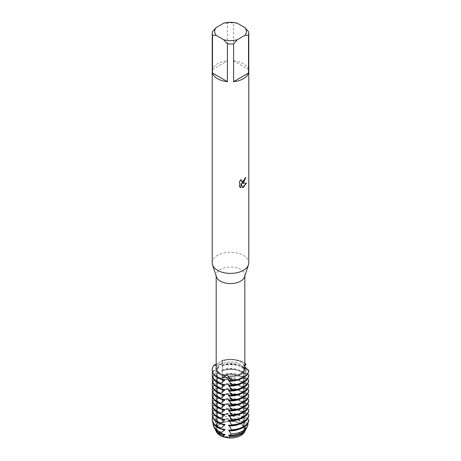 <?xml version="1.0" encoding="UTF-8"?>
<svg xmlns="http://www.w3.org/2000/svg" width="461" height="461" viewBox="0 0 461 461"><rect width="100%" height="100%" fill="white"/><g stroke="black" fill="none" stroke-linecap="round" stroke-linejoin="round"><path stroke-width="0.35" stroke-dasharray="2.31 1.73" d="M221.966 419.89A14.545 8.396 180 0 1 240.786 420.755A14.545 8.396 180 0 1 243.777 423.267L243.777 423.993A14.545 8.396 180 0 0 240.786 421.481A14.545 8.396 180 0 0 221.966 420.616L222.375 417.908L222.375 415.148L221.966 415.643L221.966 414.917L222.375 412.929L221.937 409.904L222.375 410.169L221.966 410.665L222.375 407.956L221.937 404.925L222.375 405.196L221.966 405.692L222.375 402.977L221.937 399.952L222.375 400.217L221.966 400.713L222.375 398.004L221.937 394.973L222.375 395.238L221.966 395.74L222.375 393.026L221.937 390L222.375 390.265L221.966 390.761L222.375 388.053L221.937 385.021L222.375 385.287L221.966 385.788L222.375 383.074L221.937 380.048L222.375 380.313L221.966 380.809L222.375 378.101L221.937 375.07L222.375 375.335L221.966 375.836L222.375 373.122L221.937 370.097L222.375 370.362L221.966 370.857L222.375 368.149L221.937 365.118L222.375 365.383L221.966 365.884L222.375 363.17L221.937 360.508A5.803 3.354 180 0 1 222.381 361.793A5.803 3.354 180 0 1 214.348 364.887A5.803 3.354 0 0 0 220.681 364.161A5.803 3.354 0 0 0 222.381 361.793A5.803 3.354 0 0 0 221.937 360.508L222.329 360.727L221.326 361.614L220.375 361.412L219.505 362.669L216.18 364.265M243.915 367.757A5.803 3.354 0 0 0 248.773 370.212A5.803 3.354 180 0 1 243.719 366.887A5.803 3.354 0 0 0 243.915 367.757M244.82 366.847L244.612 366.553C244.445 365.124 244.226 364.645 243.944 365.112L244.82 364.173M240.037 434.637A13.484 7.785 180 0 1 225.337 436.319A13.484 7.785 180 0 1 217.016 429.128A13.484 7.785 180 0 1 220.963 423.624A13.484 7.785 180 0 1 235.663 421.936A13.484 7.785 180 0 1 243.984 429.128A13.484 7.785 180 0 1 240.037 434.637A13.484 7.785 180 0 1 225.337 436.319A13.484 7.785 180 0 1 217.016 429.128A13.484 7.785 180 0 1 220.963 423.624A13.484 7.785 180 0 1 235.663 421.936A13.484 7.785 180 0 1 243.984 429.128A13.484 7.785 180 0 1 240.037 434.637M216.14 431.15A14.625 8.442 180 0 1 218.583 424.644L220.681 423.607L218.583 424.644A5.803 3.354 0 0 0 222.018 422.662L220.681 423.607L222.018 422.662A14.625 8.442 180 0 1 243.806 426.033A5.803 3.354 0 0 0 243.719 426.598A5.803 3.354 0 0 0 245.062 428.742L243.806 426.033L245.062 428.742A14.625 8.442 180 0 1 244.86 431.15M240.037 375.335A13.484 7.785 180 0 1 225.337 377.023A13.484 7.785 180 0 1 217.016 369.831A13.484 7.785 180 0 1 220.963 364.323A13.484 7.785 180 0 1 235.663 362.64A13.484 7.785 180 0 1 243.984 369.831A13.484 7.785 180 0 1 240.037 375.335A13.484 7.785 180 0 1 225.337 377.023A13.484 7.785 180 0 1 217.016 369.831A13.484 7.785 180 0 1 220.963 364.323A13.484 7.785 180 0 1 235.663 362.64A13.484 7.785 180 0 1 243.984 369.831A13.484 7.785 180 0 1 240.037 375.335M216.422 276.807A14.32 8.269 180 0 1 216.18 275.286A14.32 8.269 180 0 1 220.375 269.443A14.32 8.269 180 0 1 235.98 267.645A14.32 8.269 180 0 1 244.82 275.286A14.32 8.269 180 0 1 244.578 276.807M216.18 367.964A14.32 8.269 180 0 1 219.505 362.669M212.216 262.845A18.284 10.557 180 0 1 217.575 255.382A18.284 10.557 180 0 1 237.496 253.095A18.284 10.557 180 0 1 248.784 262.845M212.481 31.665L212.481 69.484A18.284 10.557 180 0 1 217.575 63.808A18.284 10.557 180 0 1 227.406 60.869L227.406 23.05A18.284 10.557 180 0 1 233.594 23.05L233.594 60.869L248.519 69.484L248.519 31.665M245.782 177.531L245.782 177.468A18.221 10.522 180 0 1 244.756 178.292L244.584 179.387L241.57 181.646M241.103 179.444L239.455 181.49L239.501 186.814M246.358 183.08L241.818 183.305M239.455 186.791L240.146 187.339M240.924 183.357L242.642 187.598M244.336 365.118L243.944 365.112A14.32 8.269 180 0 0 221.326 361.614M244.82 364.922A5.803 3.354 0 0 0 243.719 366.887A5.803 3.354 180 0 1 244.82 364.922M244.612 366.553A14.32 8.269 180 0 1 244.82 367.964M221.937 360.508A18.284 10.557 180 0 1 244.82 363.268A18.284 10.557 180 0 0 221.937 360.508M237.306 23.2L233.594 23.05M233.594 60.869A18.284 10.557 180 0 1 248.519 69.484M227.406 23.05L223.694 23.2M212.481 69.484L227.406 60.869M245.995 364.588A18.284 10.557 0 0 0 243.425 362.732A18.284 10.557 0 0 0 221.937 360.871M244.82 366.051L243.777 369.255A14.545 8.396 180 0 0 240.786 366.743A14.545 8.396 180 0 0 221.966 365.884M221.966 365.158A14.545 8.396 180 0 1 240.786 366.017A14.545 8.396 180 0 1 243.777 368.529M243.725 369.457C243.927 368.754 244.826 368.575 246.433 368.915M221.937 365.118A18.284 10.557 180 0 1 243.425 366.979A18.284 10.557 180 0 1 245.995 368.84L245.995 369.566A18.284 10.557 0 0 0 243.425 367.705A18.284 10.557 0 0 0 221.937 365.844M245.995 369.566L243.783 373.508L243.777 374.234A14.545 8.396 180 0 0 240.786 371.722A14.545 8.396 180 0 0 221.966 370.857M221.966 370.131A14.545 8.396 180 0 1 240.786 370.996A14.545 8.396 180 0 1 243.777 373.508M243.725 374.43C243.927 373.733 244.826 373.554 246.433 373.894M221.937 370.097A18.284 10.557 180 0 1 243.425 371.958A18.284 10.557 180 0 1 245.995 373.819L245.995 374.539A18.284 10.557 0 0 0 243.425 372.684A18.284 10.557 0 0 0 221.937 370.823M245.995 374.539L243.783 378.481L243.777 379.207A14.545 8.396 180 0 0 240.786 376.695A14.545 8.396 180 0 0 221.966 375.836M221.966 375.11A14.545 8.396 180 0 1 240.786 375.969A14.545 8.396 180 0 1 243.777 378.481M243.725 379.409C243.927 378.712 244.826 378.527 246.433 378.867M221.937 375.07A18.284 10.557 180 0 1 243.425 376.931A18.284 10.557 180 0 1 245.995 378.792L245.995 379.518A18.284 10.557 0 0 0 243.425 377.657A18.284 10.557 0 0 0 221.937 375.796M245.995 379.518L243.783 383.46L243.777 384.186A14.545 8.396 180 0 0 240.786 381.673A14.545 8.396 180 0 0 221.966 380.809M221.966 380.083A14.545 8.396 180 0 1 240.786 380.947A14.545 8.396 180 0 1 243.777 383.46M243.725 384.382C243.927 383.685 244.826 383.506 246.433 383.846M221.937 380.048A18.284 10.557 180 0 1 243.425 381.91A18.284 10.557 180 0 1 245.995 383.771L245.995 384.491A18.284 10.557 0 0 0 243.425 382.636A18.284 10.557 0 0 0 221.937 380.774M245.995 384.497L243.783 388.433L243.777 389.159A14.545 8.396 180 0 0 240.786 386.646A14.545 8.396 180 0 0 221.966 385.788M221.966 385.062A14.545 8.396 180 0 1 240.786 385.92A14.545 8.396 180 0 1 243.777 388.433M243.725 389.361C243.927 388.663 244.826 388.479 246.433 388.819M221.937 385.021A18.284 10.557 180 0 1 243.425 386.883A18.284 10.557 180 0 1 245.995 388.744L245.995 389.47A18.284 10.557 0 0 0 243.425 387.609A18.284 10.557 0 0 0 221.937 385.748M245.995 389.47L243.783 393.412L243.777 394.138A14.545 8.396 180 0 0 240.786 391.625A14.545 8.396 180 0 0 221.966 390.761M221.966 390.035A14.545 8.396 180 0 1 240.786 390.899A14.545 8.396 180 0 1 243.777 393.412M243.725 394.334C243.927 393.636 244.826 393.458 246.433 393.798M221.937 390A18.284 10.557 180 0 1 243.425 391.862A18.284 10.557 180 0 1 245.995 393.723L245.995 394.443A18.284 10.557 0 0 0 243.425 392.588A18.284 10.557 0 0 0 221.937 390.726M245.995 394.449L243.783 398.385L243.777 399.111A14.545 8.396 180 0 0 240.786 396.598A14.545 8.396 180 0 0 221.966 395.74M221.966 395.014A14.545 8.396 180 0 1 240.786 395.872A14.545 8.396 180 0 1 243.777 398.39M243.725 399.312C243.927 398.615 244.826 398.431 246.433 398.771M221.937 394.973A18.284 10.557 180 0 1 243.425 396.835A18.284 10.557 180 0 1 245.995 398.696L245.995 399.422A18.284 10.557 0 0 0 243.425 397.561A18.284 10.557 0 0 0 221.937 395.699M245.995 399.422L243.783 403.363L243.777 404.09A14.545 8.396 180 0 0 240.786 401.577A14.545 8.396 180 0 0 221.966 400.713M221.966 399.987A14.545 8.396 180 0 1 240.786 400.851A14.545 8.396 180 0 1 243.777 403.363M243.725 404.285C243.927 403.588 244.826 403.41 246.433 403.75M221.937 399.952A18.284 10.557 180 0 1 243.425 401.813A18.284 10.557 180 0 1 245.995 403.675L245.995 404.401A18.284 10.557 0 0 0 243.425 402.539A18.284 10.557 0 0 0 221.937 400.678M245.995 404.401L243.783 408.342L243.777 409.063A14.545 8.396 180 0 0 240.786 406.55A14.545 8.396 180 0 0 221.966 405.692M221.966 404.965A14.545 8.396 180 0 1 240.786 405.824A14.545 8.396 180 0 1 243.777 408.342M243.725 409.264C243.927 408.567 244.826 408.383 246.433 408.723M221.937 404.925A18.284 10.557 180 0 1 243.425 406.786A18.284 10.557 180 0 1 245.995 408.648L245.995 409.374A18.284 10.557 0 0 0 243.425 407.512A18.284 10.557 0 0 0 221.937 405.651M245.995 409.374L243.783 413.315L243.777 414.041A14.545 8.396 180 0 0 240.786 411.529A14.545 8.396 180 0 0 221.966 410.665M221.966 409.938A14.545 8.396 180 0 1 240.786 410.803A14.545 8.396 180 0 1 243.777 413.315M243.725 414.237C243.927 413.54 244.826 413.361 246.433 413.701M221.937 409.904A18.284 10.557 180 0 1 243.425 411.765A18.284 10.557 180 0 1 245.995 413.626L245.995 414.353A18.284 10.557 0 0 0 243.425 412.491A18.284 10.557 0 0 0 221.937 410.63M245.995 414.353L243.783 418.294L243.777 419.014L245.356 418.53L244.705 420.974A16.469 9.508 0 0 0 242.146 419.061A16.469 9.508 0 0 0 222.363 417.522M221.966 414.917A14.545 8.396 180 0 1 240.786 415.776A14.545 8.396 180 0 1 243.777 418.294M221.966 415.643A14.545 8.396 180 0 1 240.786 416.502A14.545 8.396 180 0 1 243.777 419.014M222.202 414.952A17.437 10.067 180 0 1 242.832 416.686A17.437 10.067 180 0 1 245.356 418.53M221.245 379.161A14.545 8.396 180 0 1 220.214 378.619A14.545 8.396 180 0 1 215.955 372.684A14.545 8.396 180 0 1 218.721 367.757L214.348 369.497L214.348 370.223L218.721 372.004L218.721 372.73L214.348 374.476L214.348 375.202L218.721 376.983L218.721 377.709L214.348 379.449L214.348 380.175L218.721 381.956L218.721 382.682L214.348 384.428L214.348 385.154L218.721 386.935L218.721 387.661L214.348 389.401L214.348 390.127L218.721 391.908L218.721 392.634L214.348 394.38L214.348 395.106L218.721 396.886L218.721 397.613L214.348 399.353L214.348 400.079L218.721 401.859L218.721 402.586L214.348 404.332L214.348 405.058L218.721 406.838L218.721 407.564L214.348 409.305L214.348 410.031L218.721 411.811L218.721 412.537L214.348 414.283L214.348 415.009L218.721 416.79L218.721 417.516L215.16 419.014L216.18 421.089L218.721 421.763L218.721 422.489L217.385 423.129L218.583 424.644A14.625 8.442 180 0 0 216.468 431.934M224.57 379.622A14.545 8.396 180 0 1 220.214 377.893A14.545 8.396 180 0 1 215.955 371.958A14.545 8.396 180 0 1 218.721 367.031L218.721 367.757M224.57 384.601A14.545 8.396 180 0 1 220.214 382.872A14.545 8.396 180 0 1 215.955 376.931A14.545 8.396 180 0 1 218.721 372.004M221.245 384.134A14.545 8.396 180 0 1 220.214 383.592A14.545 8.396 180 0 1 215.955 377.657A14.545 8.396 180 0 1 218.721 372.73M224.57 389.574A14.545 8.396 180 0 1 220.214 387.845A14.545 8.396 180 0 1 215.955 381.91A14.545 8.396 180 0 1 218.721 376.983M221.245 389.113A14.545 8.396 180 0 1 220.214 388.571A14.545 8.396 180 0 1 215.955 382.636A14.545 8.396 180 0 1 218.721 377.709M224.57 394.553A14.545 8.396 180 0 1 220.214 392.824A14.545 8.396 180 0 1 215.955 386.883A14.545 8.396 180 0 1 218.721 381.956M221.245 394.086A14.545 8.396 180 0 1 220.214 393.55A14.545 8.396 180 0 1 215.955 387.609A14.545 8.396 180 0 1 218.721 382.682M224.57 399.526A14.545 8.396 180 0 1 220.214 397.797A14.545 8.396 180 0 1 215.955 391.862A14.545 8.396 180 0 1 218.721 386.935M221.245 399.065A14.545 8.396 180 0 1 220.214 398.523A14.545 8.396 180 0 1 215.955 392.588A14.545 8.396 180 0 1 218.721 387.661M224.57 404.504A14.545 8.396 180 0 1 220.214 402.776A14.545 8.396 180 0 1 215.955 396.835A14.545 8.396 180 0 1 218.721 391.908M221.245 404.038A14.545 8.396 180 0 1 220.214 403.502A14.545 8.396 180 0 1 215.955 397.561A14.545 8.396 180 0 1 218.721 392.634M224.57 409.477A14.545 8.396 180 0 1 220.214 407.749A14.545 8.396 180 0 1 215.955 401.813A14.545 8.396 180 0 1 218.721 396.886M221.245 409.016A14.545 8.396 180 0 1 220.214 408.475A14.545 8.396 180 0 1 215.955 402.539A14.545 8.396 180 0 1 218.721 397.613M224.57 414.456A14.545 8.396 180 0 1 220.214 412.728A14.545 8.396 180 0 1 215.955 406.786A14.545 8.396 180 0 1 218.721 401.859M221.245 413.99A14.545 8.396 180 0 1 220.214 413.454A14.545 8.396 180 0 1 215.955 407.512A14.545 8.396 180 0 1 218.721 402.586M224.57 419.429A14.545 8.396 180 0 1 220.214 417.701A14.545 8.396 180 0 1 215.955 411.765A14.545 8.396 180 0 1 218.721 406.838M221.245 418.968A14.545 8.396 180 0 1 220.214 418.427A14.545 8.396 180 0 1 215.955 412.491A14.545 8.396 180 0 1 218.721 407.564M224.57 424.408A14.545 8.396 180 0 1 220.214 422.679A14.545 8.396 180 0 1 215.955 416.738A14.545 8.396 180 0 1 218.721 411.811M221.245 423.941A14.545 8.396 180 0 1 220.214 423.405A14.545 8.396 180 0 1 215.955 417.464A14.545 8.396 180 0 1 218.721 412.537M224.57 429.381A14.545 8.396 180 0 1 220.214 427.652A14.545 8.396 180 0 1 215.955 421.717A14.545 8.396 180 0 1 218.721 416.79M221.245 428.92A14.545 8.396 180 0 1 220.214 428.378A14.545 8.396 180 0 1 215.955 422.443A14.545 8.396 180 0 1 218.721 417.516M245.016 420.507L243.725 423.722M224.57 434.36A14.545 8.396 180 0 1 220.214 432.631A14.545 8.396 180 0 1 215.955 426.69A14.545 8.396 180 0 1 218.721 421.763M243.783 423.993L244.14 423.653L243.806 426.033A14.625 8.442 180 0 0 222.018 422.662L222.323 420.276A15.455 8.926 180 0 1 241.431 421.538A15.455 8.926 180 0 1 244.14 423.653M244.964 426.552A14.545 8.396 180 0 1 245.045 427.416L245.045 426.69A14.545 8.396 180 0 0 244.964 425.826L244.964 426.552L245.949 427.543L245.062 428.742A14.625 8.442 180 0 1 244.532 431.934M244.635 425.687L247.448 425.745M246.295 428.476A16.469 9.508 0 0 0 246.969 425.849L247.932 424.085M247.517 423.809L244.964 421.573L244.964 420.847L248.773 420.334M247.517 418.836L244.964 416.6L244.964 415.874L248.773 415.355M247.517 413.857L244.964 411.621L244.964 410.895L248.773 410.382M247.517 408.884L244.964 406.648L244.964 405.922L248.773 405.403M247.517 403.905L244.964 401.669L244.964 400.943L248.773 400.43M247.517 398.932L244.964 396.696L244.964 395.97L248.773 395.452M247.517 393.953L244.964 391.717L244.964 390.991L248.773 390.479M247.517 388.98L244.964 386.744L244.964 386.018L248.773 385.5M247.517 384.001L244.964 381.766L244.964 381.04L248.773 380.527M247.517 379.028L244.964 376.793L244.964 376.067L248.773 375.548M247.517 374.05L244.964 371.814L244.964 371.088L248.773 370.575M214.348 364.887L214.348 365.25L218.721 367.031M222.306 419.983L221.729 420.789M215.287 429.422A15.455 8.926 180 0 1 217.385 423.129M245.949 427.543A15.455 8.926 180 0 1 245.713 429.422M219.182 432.689A14.545 8.396 180 0 1 215.955 427.416A14.545 8.396 180 0 1 218.721 422.489M245.045 427.416A14.545 8.396 180 0 1 241.818 432.689M245.045 426.69A14.545 8.396 180 0 1 228.996 435.046M216.18 421.089A16.469 9.508 0 0 0 214.705 428.476M213.097 423.186A17.437 10.067 180 0 1 215.16 419.014M244.964 421.573A14.545 8.396 180 0 1 245.045 422.443A14.545 8.396 180 0 1 238.591 429.422M244.964 420.847A14.545 8.396 180 0 1 245.045 421.717A14.545 8.396 180 0 1 228.996 430.067M214.348 415.009A18.284 10.557 0 0 0 212.216 419.954M212.59 417.101A18.284 10.557 180 0 1 214.348 414.283M244.964 416.6A14.545 8.396 180 0 1 245.045 417.464A14.545 8.396 180 0 1 238.591 424.443M244.964 415.874A14.545 8.396 180 0 1 245.045 416.738A14.545 8.396 180 0 1 228.996 425.094M214.348 410.031A18.284 10.557 0 0 0 212.216 414.975M212.59 412.128A18.284 10.557 180 0 1 214.348 409.305M244.964 411.621A14.545 8.396 180 0 1 245.045 412.491A14.545 8.396 180 0 1 238.591 419.47M244.964 410.895A14.545 8.396 180 0 1 245.045 411.765A14.545 8.396 180 0 1 228.996 420.115M214.348 405.058A18.284 10.557 0 0 0 212.216 410.002M212.59 407.149A18.284 10.557 180 0 1 214.348 404.332M244.964 406.648A14.545 8.396 180 0 1 245.045 407.512A14.545 8.396 180 0 1 238.591 414.491M244.964 405.922A14.545 8.396 180 0 1 245.045 406.786A14.545 8.396 180 0 1 228.996 415.142M214.348 400.079A18.284 10.557 0 0 0 212.216 405.023M212.59 402.176A18.284 10.557 180 0 1 214.348 399.353M244.964 401.669A14.545 8.396 180 0 1 245.045 402.539A14.545 8.396 180 0 1 238.591 409.518M244.964 400.943A14.545 8.396 180 0 1 245.045 401.813A14.545 8.396 180 0 1 228.996 410.163M214.348 395.106A18.284 10.557 0 0 0 212.216 400.05M212.59 397.198A18.284 10.557 180 0 1 214.348 394.38M244.964 396.696A14.545 8.396 180 0 1 245.045 397.561A14.545 8.396 180 0 1 238.591 404.539M244.964 395.97A14.545 8.396 180 0 1 245.045 396.835A14.545 8.396 180 0 1 228.996 405.19M214.348 390.127A18.284 10.557 0 0 0 212.216 395.071M212.59 392.225A18.284 10.557 180 0 1 214.348 389.401M244.964 391.717A14.545 8.396 180 0 1 245.045 392.588A14.545 8.396 180 0 1 238.591 399.566M244.964 390.991A14.545 8.396 180 0 1 245.045 391.862A14.545 8.396 180 0 1 228.996 400.211M214.348 385.154A18.284 10.557 0 0 0 212.216 390.098M212.59 387.246A18.284 10.557 180 0 1 214.348 384.428M244.964 386.744A14.545 8.396 180 0 1 245.045 387.609A14.545 8.396 180 0 1 238.591 394.587M244.964 386.018A14.545 8.396 180 0 1 245.045 386.883A14.545 8.396 180 0 1 228.996 395.238M214.348 380.175A18.284 10.557 0 0 0 212.216 385.119M212.59 382.273A18.284 10.557 180 0 1 214.348 379.449M244.964 381.766A14.545 8.396 180 0 1 245.045 382.636A14.545 8.396 180 0 1 238.591 389.614M244.964 381.04A14.545 8.396 180 0 1 245.045 381.91A14.545 8.396 180 0 1 228.996 390.26M214.348 375.202A18.284 10.557 0 0 0 212.216 380.146M212.59 377.294A18.284 10.557 180 0 1 214.348 374.476M244.964 376.793A14.545 8.396 180 0 1 245.045 377.657A14.545 8.396 180 0 1 238.591 384.635M214.348 365.25A18.284 10.557 0 0 0 212.221 370.01M244.964 376.067A14.545 8.396 180 0 1 245.045 376.931A14.545 8.396 180 0 1 228.996 385.287M244.964 371.088A14.545 8.396 180 0 1 245.045 371.958A14.545 8.396 180 0 1 228.996 380.308M214.348 370.223A18.284 10.557 0 0 0 212.216 375.168M244.964 371.814A14.545 8.396 180 0 1 245.045 372.684A14.545 8.396 180 0 1 238.591 379.657M212.59 372.321A18.284 10.557 180 0 1 214.348 369.497M222.381 363.17L222.329 360.727M217.016 429.128L217.016 369.831L217.016 429.128M216.18 276.053L216.18 275.286M243.719 426.598L243.95 364.755M244.82 276.053L244.82 275.286M243.984 429.128L243.984 369.831L243.984 429.128M222.381 417.908L222.381 415.148M222.381 412.929L222.381 410.169M222.381 407.956L222.381 405.196M222.381 402.977L222.381 400.217M222.381 398.004L222.381 395.238M222.381 393.026L222.381 390.265M222.381 388.053L222.381 385.287M222.381 383.074L222.381 380.313M222.381 378.101L222.381 375.335M222.381 373.122L222.381 370.362M222.381 368.149L222.381 365.383M215.955 427.416L215.955 426.69M215.955 422.443L215.955 421.717M245.045 422.443L245.045 421.717M215.955 417.464L215.955 416.738M245.045 417.464L245.045 416.738M215.955 412.491L215.955 411.765M245.045 412.491L245.045 411.765M215.955 407.512L215.955 406.786M245.045 407.512L245.045 406.786M215.955 402.539L215.955 401.813M245.045 402.539L245.045 401.813M215.955 397.561L215.955 396.835M245.045 397.561L245.045 396.835M215.955 392.588L215.955 391.862M245.045 392.588L245.045 391.862M215.955 387.609L215.955 386.883M245.045 387.609L245.045 386.883M215.955 382.636L215.955 381.91M245.045 382.636L245.045 381.91M215.955 377.657L215.955 376.931M245.045 377.657L245.045 376.931M215.955 372.684L215.955 371.958M245.045 372.684L245.045 371.958"/><path stroke-width="0.69" d="M226.904 377.576A5.803 3.354 0 0 0 220.796 378.775L226.795 375.248L228.051 376.113L231.157 380.377A5.803 3.354 0 0 0 226.904 377.576M212.221 370.01A18.284 10.557 0 0 0 212.216 370.195A18.284 10.557 0 0 0 217.575 377.657A18.284 10.557 0 0 0 220.796 379.138L220.796 378.775A5.803 3.354 180 0 1 226.904 377.576A5.803 3.354 180 0 1 231.157 380.377A18.284 10.557 180 0 0 243.425 377.294A18.284 10.557 180 0 0 248.773 370.212A18.284 10.557 180 0 1 243.425 377.294A18.284 10.557 180 0 1 231.157 380.377L231.157 380.74A18.284 10.557 0 0 0 243.425 377.657A18.284 10.557 0 0 0 248.773 370.575L244.82 366.847M244.86 431.15A14.625 8.442 180 0 1 240.844 435.512A14.625 8.442 180 0 1 229.111 437.95L224.421 437.224L229.111 437.95A5.803 3.354 0 0 0 224.421 437.224A14.625 8.442 180 0 1 216.14 431.15M244.808 27.533L248.519 31.665A18.284 10.557 180 0 1 248.784 33.451L248.784 262.845A18.284 10.557 180 0 1 248.473 264.787L244.578 276.807A14.32 8.269 180 0 1 240.625 281.135A14.32 8.269 180 0 1 226.265 283.187A14.32 8.269 180 0 1 216.422 276.807L212.527 264.787A18.284 10.557 180 0 1 212.216 262.845L212.216 33.451A18.284 10.557 180 0 1 212.481 31.665L216.192 27.533L223.694 23.2A15.847 9.151 180 0 1 237.306 23.2L244.808 27.533A15.847 9.151 180 0 1 244.808 35.393L248.519 35.243L248.519 73.057A18.284 10.557 180 0 1 243.425 78.733A18.284 10.557 180 0 1 233.594 81.672L233.594 43.858A18.284 10.557 180 0 1 227.406 43.858L227.406 81.672A18.284 10.557 180 0 1 212.481 73.057L212.481 35.243A18.284 10.557 180 0 1 212.216 33.451M225.562 375.727A14.32 8.269 180 0 1 216.18 367.964L216.18 276.053M244.82 276.053L244.82 367.964A14.32 8.269 180 0 1 240.625 373.808A14.32 8.269 180 0 1 228.051 376.113M248.473 264.787A18.284 10.557 180 0 1 243.425 270.313A18.284 10.557 180 0 1 225.095 272.929A18.284 10.557 180 0 1 212.527 264.787M243.425 182.735L241.864 183.334L246.416 183.069L243.425 187.304L242.653 187.627L240.97 183.386L240.97 187.679L239.501 186.814L239.501 181.519L241.195 179.352L240.965 180.407L241.593 181.657L243.425 181.311L244.624 179.415L244.803 178.315A18.284 10.557 0 0 0 245.822 177.497L243.425 182.735M245.782 177.531L241.864 183.334M241.593 181.657L240.919 180.384L241.103 179.444M240.169 187.356L240.924 187.656L240.97 183.386M242.642 187.598L246.358 183.08M244.82 364.173L245.995 364.225A5.803 3.354 0 0 0 244.82 364.922A5.803 3.354 180 0 1 245.995 364.225L244.82 366.051M216.18 364.265L214.348 364.887A18.284 10.557 180 0 0 220.796 378.775A18.284 10.557 180 0 1 212.216 369.831A18.284 10.557 180 0 1 214.348 364.887M244.82 363.268A18.284 10.557 180 0 1 245.995 364.225A18.284 10.557 180 0 0 244.82 363.268M212.481 35.243L216.192 35.393A15.847 9.151 180 0 1 216.192 27.533M216.192 35.393L223.694 39.721L227.406 43.858M233.594 43.858L237.306 39.721A15.847 9.151 180 0 1 223.694 39.721M237.306 39.721L244.808 35.393M248.784 33.451A18.284 10.557 180 0 1 248.519 35.243M227.406 81.672L212.481 73.057M248.519 73.057L233.594 81.672M212.216 374.441L212.216 375.168A18.284 10.557 0 0 0 217.575 382.636A18.284 10.557 0 0 0 220.796 384.117L220.796 383.391A18.284 10.557 180 0 1 217.575 381.91A18.284 10.557 180 0 1 212.216 374.441A18.284 10.557 180 0 1 212.59 372.321M220.796 383.391L224.57 380.348A14.545 8.396 180 0 1 221.245 379.161M248.773 374.822A18.284 10.557 180 0 1 243.425 381.91A18.284 10.557 180 0 1 231.157 384.993L231.157 385.719A18.284 10.557 0 0 0 243.425 382.636A18.284 10.557 0 0 0 248.773 375.548L248.773 374.822L247.517 374.05M224.57 380.348L224.57 379.622M225.129 384.693L220.485 384.117M225.129 379.72L220.485 379.138M220.796 388.364A18.284 10.557 180 0 1 217.575 386.883A18.284 10.557 180 0 1 212.216 379.42L212.216 380.146A18.284 10.557 0 0 0 217.575 387.609A18.284 10.557 0 0 0 220.796 389.09L220.796 388.364L224.57 385.327A14.545 8.396 180 0 1 221.245 384.134M224.57 385.327L224.57 384.601M248.773 379.801A18.284 10.557 180 0 1 243.425 386.883A18.284 10.557 180 0 1 231.157 389.971L231.157 390.692A18.284 10.557 0 0 0 243.425 387.609A18.284 10.557 0 0 0 248.773 380.527L248.773 379.801L247.517 379.028M225.129 389.672L220.485 389.096M220.796 393.342A18.284 10.557 180 0 1 217.575 391.862A18.284 10.557 180 0 1 212.216 384.393L212.216 385.119A18.284 10.557 0 0 0 217.575 392.588A18.284 10.557 0 0 0 220.796 394.069L220.796 393.342L224.57 390.3A14.545 8.396 180 0 1 221.245 389.113M224.57 390.3L224.57 389.574M248.773 384.774A18.284 10.557 180 0 1 243.425 391.862A18.284 10.557 180 0 1 231.157 394.944L231.157 395.671A18.284 10.557 0 0 0 243.425 392.588A18.284 10.557 0 0 0 248.773 385.5L248.773 384.774L247.517 384.001M225.129 394.645L220.485 394.069M220.796 398.316A18.284 10.557 180 0 1 217.575 396.835A18.284 10.557 180 0 1 212.216 389.372L212.216 390.098A18.284 10.557 0 0 0 217.575 397.561A18.284 10.557 0 0 0 220.796 399.042L220.796 398.316L224.57 395.279A14.545 8.396 180 0 1 221.245 394.086M224.57 395.279L224.57 394.553M248.773 389.752A18.284 10.557 180 0 1 243.425 396.835A18.284 10.557 180 0 1 231.157 399.923L231.157 400.644A18.284 10.557 0 0 0 243.425 397.561A18.284 10.557 0 0 0 248.773 390.479L248.773 389.752L247.517 388.98M225.129 399.624L220.485 399.047M220.796 403.294A18.284 10.557 180 0 1 217.575 401.813A18.284 10.557 180 0 1 212.216 394.351L212.216 395.071A18.284 10.557 0 0 0 217.575 402.539A18.284 10.557 0 0 0 220.796 404.02L220.796 403.294L224.57 400.252A14.545 8.396 180 0 1 221.245 399.065M224.57 400.252L224.57 399.526M248.773 394.731A18.284 10.557 180 0 1 243.425 401.813A18.284 10.557 180 0 1 231.157 404.896L231.157 405.622A18.284 10.557 0 0 0 243.425 402.539A18.284 10.557 0 0 0 248.773 395.452L248.773 394.731L247.517 393.953M225.129 404.597L220.485 404.02M220.796 408.267A18.284 10.557 180 0 1 217.575 406.786A18.284 10.557 180 0 1 212.216 399.324L212.216 400.05A18.284 10.557 0 0 0 217.575 407.512A18.284 10.557 0 0 0 220.796 408.993L220.796 408.267L224.57 405.231A14.545 8.396 180 0 1 221.245 404.038M224.57 405.231L224.57 404.504M248.773 399.704A18.284 10.557 180 0 1 243.425 406.786A18.284 10.557 180 0 1 231.157 409.875L231.157 410.601A18.284 10.557 0 0 0 243.425 407.512A18.284 10.557 0 0 0 248.773 400.43L248.773 399.704L247.517 398.932M225.129 409.575L220.485 408.999M220.796 413.246A18.284 10.557 180 0 1 217.575 411.765A18.284 10.557 180 0 1 212.216 404.303L212.216 405.023A18.284 10.557 0 0 0 217.575 412.491A18.284 10.557 0 0 0 220.796 413.972L220.796 413.246L224.57 410.204A14.545 8.396 180 0 1 221.245 409.016M224.57 410.204L224.57 409.477M248.773 404.683A18.284 10.557 180 0 1 243.425 411.765A18.284 10.557 180 0 1 231.157 414.848L231.157 415.574A18.284 10.557 0 0 0 243.425 412.491A18.284 10.557 0 0 0 248.773 405.403L248.773 404.683L247.517 403.905M225.129 414.548L220.485 413.972M220.796 418.219A18.284 10.557 180 0 1 217.575 416.738A18.284 10.557 180 0 1 212.216 409.276L212.216 410.002A18.284 10.557 0 0 0 217.575 417.464A18.284 10.557 0 0 0 220.796 418.945L220.796 418.219L224.57 415.182A14.545 8.396 180 0 1 221.245 413.99M224.57 415.182L224.57 414.456M248.773 409.656A18.284 10.557 180 0 1 243.425 416.738A18.284 10.557 180 0 1 231.157 419.827L231.157 420.553A18.284 10.557 0 0 0 243.425 417.464A18.284 10.557 0 0 0 248.773 410.382L248.773 409.656L247.517 408.884M225.129 419.527L220.485 418.951M220.796 423.198A18.284 10.557 180 0 1 217.575 421.717A18.284 10.557 180 0 1 212.216 414.255L212.216 414.975A18.284 10.557 0 0 0 217.575 422.443A18.284 10.557 0 0 0 220.796 423.924L220.796 423.198L224.57 420.155A14.545 8.396 180 0 1 221.245 418.968M224.57 420.155L224.57 419.429M248.773 414.635A18.284 10.557 180 0 1 243.425 421.717A18.284 10.557 180 0 1 231.157 424.8L231.157 425.526A18.284 10.557 0 0 0 243.425 422.443A18.284 10.557 0 0 0 248.773 415.355L248.773 414.635L247.517 413.857M225.129 424.506L220.485 423.924M220.796 428.171A18.284 10.557 180 0 1 217.575 426.69A18.284 10.557 180 0 1 212.216 419.228L212.216 419.954A18.284 10.557 0 0 0 217.575 427.416A18.284 10.557 0 0 0 220.796 428.897L220.796 428.171L224.57 425.134A14.545 8.396 180 0 1 221.245 423.941M224.57 425.134L224.57 424.408M248.773 419.608A18.284 10.557 180 0 1 243.425 426.69A18.284 10.557 180 0 1 231.157 429.779L231.157 430.505A18.284 10.557 0 0 0 243.425 427.416A18.284 10.557 0 0 0 248.773 420.334L248.773 419.608L247.517 418.836M225.129 429.479L220.485 428.903M221.366 432.383A17.437 10.067 180 0 1 218.168 430.926A17.437 10.067 180 0 1 213.777 426.656L214.705 428.476A16.469 9.508 0 0 0 218.854 432.51A16.469 9.508 0 0 0 222.167 433.985L221.366 432.383L224.57 430.107A14.545 8.396 180 0 1 221.245 428.92M224.57 430.107L224.57 429.381M242.832 430.926A17.437 10.067 180 0 1 230.984 433.87L230.615 435.293A16.469 9.508 0 0 0 242.146 432.51A16.469 9.508 0 0 0 246.295 428.476L247.223 426.656A17.437 10.067 180 0 1 242.832 430.926M225.129 434.458L221.747 433.939M223.233 435.726A15.455 8.926 180 0 1 219.569 434.158A15.455 8.926 180 0 1 215.673 430.372L216.468 431.934A14.625 8.442 180 0 0 224.421 437.224L223.233 435.726L224.57 435.086A14.545 8.396 180 0 1 220.214 433.357A14.545 8.396 180 0 1 219.182 432.689M224.57 435.086L224.57 434.36M241.431 434.158A15.455 8.926 180 0 1 229.976 436.769L229.111 437.95A14.625 8.442 180 0 0 240.844 435.512A14.625 8.442 180 0 0 244.532 431.934L245.327 430.372A15.455 8.926 180 0 1 241.431 434.158M247.223 426.656A17.437 10.067 180 0 0 247.932 424.085L247.517 423.809M231.203 380.798L228.535 380.244M228.996 380.308L228.996 381.034A14.545 8.396 180 0 0 238.591 379.657M228.535 380.717C230.241 381.921 231.128 383.535 231.203 385.557M231.203 385.776L228.535 385.223M228.996 385.287L228.996 386.007A14.545 8.396 180 0 0 238.591 384.635M228.535 385.696C230.241 386.894 231.128 388.508 231.203 390.53M231.203 390.749L228.535 390.196M228.996 390.26L228.996 390.986A14.545 8.396 180 0 0 238.591 389.614M228.535 390.669C230.241 391.873 231.128 393.487 231.203 395.509M231.203 395.728L228.535 395.175M228.996 395.238L228.996 395.964A14.545 8.396 180 0 0 238.591 394.587M228.535 395.647C230.241 396.846 231.128 398.46 231.203 400.482M231.203 400.701L228.535 400.148M228.996 400.211L228.996 400.937A14.545 8.396 180 0 0 238.591 399.566M228.535 400.621C230.241 401.825 231.128 403.438 231.203 405.461M231.203 405.68L228.535 405.127M228.996 405.19L228.996 405.916A14.545 8.396 180 0 0 238.591 404.539M228.535 405.599C230.241 406.798 231.128 408.411 231.203 410.434M231.203 410.653L228.535 410.1M228.996 410.163L228.996 410.889A14.545 8.396 180 0 0 238.591 409.518M228.535 410.572C230.241 411.777 231.128 413.39 231.203 415.413M231.203 415.632L228.535 415.079M228.996 415.142L228.996 415.868A14.545 8.396 180 0 0 238.591 414.491M228.535 415.551C230.241 416.75 231.128 418.363 231.203 420.386M231.203 420.605L228.535 420.052M228.996 420.115L228.996 420.841A14.545 8.396 180 0 0 238.591 419.47M228.535 420.524C230.241 421.729 231.128 423.342 231.203 425.365M231.203 425.584L228.535 425.03M228.996 425.094L228.996 425.82A14.545 8.396 180 0 0 238.591 424.443M228.535 425.503C230.241 426.707 231.128 428.315 231.203 430.338M231.203 430.557L228.535 430.004M228.996 430.067L228.996 430.793L230.984 433.87M230.823 435.34L228.535 434.982M228.996 435.046L228.996 435.772L229.976 436.769M215.673 430.372A15.455 8.926 180 0 1 215.287 429.422M245.713 429.422A15.455 8.926 180 0 1 245.327 430.372M241.818 432.689A14.545 8.396 180 0 1 228.996 435.772M213.777 426.656A17.437 10.067 180 0 1 213.097 423.186M238.591 429.422A14.545 8.396 180 0 1 228.996 430.793M212.216 419.228A18.284 10.557 180 0 1 212.59 417.101M212.216 414.255A18.284 10.557 180 0 1 212.59 412.128M212.216 409.276A18.284 10.557 180 0 1 212.59 407.149M212.216 404.303A18.284 10.557 180 0 1 212.59 402.176M212.216 399.324A18.284 10.557 180 0 1 212.59 397.198M212.216 394.351A18.284 10.557 180 0 1 212.59 392.225M212.216 389.372A18.284 10.557 180 0 1 212.59 387.246M212.216 384.393A18.284 10.557 180 0 1 212.59 382.273M212.216 379.42A18.284 10.557 180 0 1 212.59 377.294M212.216 370.195L212.216 369.831"/></g></svg>
